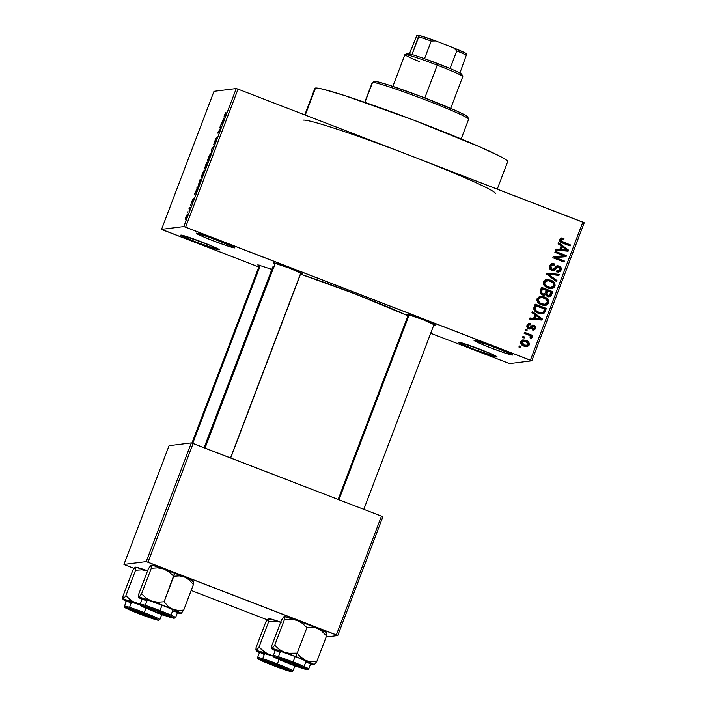<?xml version="1.0" encoding="UTF-8"?>
<svg xmlns="http://www.w3.org/2000/svg" width="707" height="707" viewBox="0 0 707 707"><rect width="100%" height="100%" fill="white"/><g stroke="black" fill="none" stroke-linecap="round" stroke-linejoin="round"><path stroke-width="1.06" d="M483.42 342.948A18.912 0.981 -159.2 0 0 503.808 350.69A18.912 0.981 20.8 0 1 483.42 342.948M512.442 355.055A20.627 1.078 20.8 0 1 491.462 348.127A20.627 1.078 20.8 0 1 474.052 340.306A20.627 1.078 20.8 0 1 474.132 340.279L495.554 347.384L512.522 354.861L505.231 353.093L491.029 347.959L478.144 342.648L474.132 340.279A20.627 1.078 20.8 0 1 494.113 346.837A20.627 1.078 20.8 0 1 512.566 354.932A20.627 1.078 20.8 0 1 512.442 355.055L512.266 354.649L512.442 355.055M205.675 235.811A18.912 0.981 -159.2 0 0 226.063 243.562A18.912 0.981 20.8 0 1 205.675 235.811M234.697 247.927A20.627 1.078 20.8 0 1 213.717 240.99A20.627 1.078 20.8 0 1 196.307 233.169A20.627 1.078 20.8 0 1 196.387 233.151L214.027 238.816L234.777 247.733L227.486 245.965L213.284 240.822L200.399 235.511L196.387 233.151A20.627 1.078 20.8 0 1 216.369 239.7A20.627 1.078 20.8 0 1 234.821 247.803A20.627 1.078 20.8 0 1 234.697 247.927L234.521 247.512L234.697 247.927M190.201 237.755A18.912 0.981 -159.2 0 0 210.589 245.497A18.912 0.981 20.8 0 1 190.201 237.755M219.232 249.863A20.627 1.078 20.8 0 1 198.252 242.925A20.627 1.078 20.8 0 1 180.833 235.113A20.627 1.078 20.8 0 1 180.921 235.086L202.335 242.192L215.22 247.503L219.232 249.863L197.81 242.757L184.925 237.455L180.921 235.086A20.627 1.078 20.8 0 1 200.894 241.644A20.627 1.078 20.8 0 1 219.356 249.739A20.627 1.078 20.8 0 1 219.232 249.863L219.046 249.456L219.232 249.863M467.946 344.883A18.912 0.981 -159.2 0 0 488.334 352.634A18.912 0.981 20.8 0 1 467.946 344.883M496.977 357A20.627 1.078 20.8 0 1 475.988 350.062A20.627 1.078 20.8 0 1 458.578 342.241A20.627 1.078 20.8 0 1 458.666 342.223L480.08 349.329L492.965 354.631L496.977 357L475.555 349.894L462.67 344.583L458.666 342.223A20.627 1.078 20.8 0 1 478.639 348.772A20.627 1.078 20.8 0 1 497.092 356.876A20.627 1.078 20.8 0 1 496.977 357L496.791 356.584L496.977 357M259.266 265.85A15.474 0.804 20.8 0 1 257.825 264.86A15.474 0.804 20.8 0 1 257.887 264.842L271.85 269.376M274.996 263.87A15.474 0.804 20.8 0 1 273.556 262.889A15.474 0.804 20.8 0 1 273.618 262.871L289.684 268.2L302.349 273.954A15.474 0.804 20.8 0 1 300.714 273.644M408.125 315.225A15.474 0.804 20.8 0 1 406.684 314.235A15.474 0.804 20.8 0 1 406.746 314.217L422.813 319.546L435.477 325.308A15.474 0.804 20.8 0 1 433.833 324.99M303.338 120.11A103.142 5.373 20.8 0 1 410.431 155.637A103.142 5.373 20.8 0 1 495.527 193.683M315.525 88.022L305.256 115.064L315.525 88.022A103.142 5.373 -159.2 0 0 314.88 88.331L317.098 88.057L322.94 89.197L344.45 95.507L413.18 119.925L480.813 147.303L501.104 156.874L506.239 159.897L507.723 161.585A103.142 5.373 -159.2 0 0 417.925 121.737A103.142 5.373 -159.2 0 0 315.525 88.022M273.909 266.733A79.078 4.118 -159.2 0 0 273.255 266.751L204.456 447.867L273.255 266.751A79.078 4.118 -159.2 0 0 272.761 266.99L274.457 266.778M407.912 315.79A79.078 4.118 -159.2 0 0 300.519 274.148L355.365 293.988L407.912 315.79M400.984 152.023L238.038 89.144L185.605 227.159L530.391 360.155L582.824 222.131L238.038 89.144L185.605 227.159L183.82 226.567L236.253 88.552L213.991 91.336L161.558 229.36L183.82 226.567L161.558 229.36L162.964 229.996L258.833 266.972L161.558 229.36L213.991 91.336L236.253 88.552L238.038 89.144L236.253 88.552L183.82 226.567L531.805 360.791L584.229 222.776L419.764 159.269M524.161 338.008L522.57 337.398L522.959 336.373L524.55 336.992L524.161 338.008L524.55 336.992L522.959 336.373L522.57 337.398L524.161 338.008M528.332 334.932L524.117 333.306L524.506 332.29L532.636 335.418L532.247 336.444L530.948 335.94L531.982 337.451L531.125 338.52L530.073 337.778L530.268 336.081L528.332 334.932L529.923 335.763L530.497 337.098L530.073 337.778L531.125 338.52L531.929 337.716L530.948 335.94L532.247 336.444L532.636 335.418L524.506 332.29L524.117 333.306L528.332 334.932M526.821 331.009L525.23 330.39L525.619 329.374L527.21 329.983L526.821 331.009L527.21 329.983L525.619 329.374L525.23 330.39L526.821 331.009M528.703 328.72L527.369 327.809L526.812 326.307L527.245 324.752L528.456 323.744L530.577 323.753L530.338 324.831L529.03 324.822L528.217 325.609L528.102 326.864L528.889 327.624L529.79 327.606L532.486 325.14L534.236 325.344L535.455 326.519L534.96 329.303L532.716 330.019L532.23 329.913L532.477 328.835L533.564 328.835L534.359 327.792L533.785 326.334L530.665 328.799L528.703 328.72L530.117 328.949L533.785 326.334L534.28 328.03L532.477 328.835L532.23 329.913L533.617 330.054L535.455 328.446L534.006 325.247L532.795 325.079L529.729 327.641L528.889 327.624L528.156 325.759L529.366 324.743L530.338 324.831L530.577 323.753L528.986 323.62L527.015 325.238C526.547 326.89 527.104 328.048 528.703 328.72M534.969 314.809L531.973 312.644L532.38 311.575L542.375 318.99L541.96 320.059L529.552 319.016L529.958 317.947L533.635 318.344L534.969 314.809L533.635 318.344L529.958 317.947L529.552 319.016L541.96 320.059L542.375 318.99L532.38 311.575L531.973 312.644L534.969 314.809M537.108 298.672L539.512 296.533L544.187 296.887L547.713 299.158L548.544 300.51L548.729 302.596L547.713 304.39L545.998 305.309L543.329 305.38L539.812 304.098L537.709 302.26L536.931 300.546L537.108 298.672L537.709 302.26L541.332 304.823L545.327 305.442L548.57 303.109C548.906 299.962 547.448 297.894 544.187 296.887L539.98 296.419L537.108 298.672M543.48 281.899L545.884 279.76L550.567 280.113L552.467 281.033L554.915 283.737L555.101 285.822L554.085 287.616L552.37 288.536L549.701 288.606L546.184 287.325L544.081 285.478L543.303 283.763L543.48 281.899L544.081 285.478L547.704 288.041L551.699 288.659L554.942 286.326C555.278 283.189 553.82 281.112 550.567 280.113L546.352 279.645L543.48 281.899M559.661 239.32L561.058 238.02L563.983 238.453L563.735 239.532L561.287 239.399L561.093 241.007L570.487 244.976L570.098 246.001L560.731 242.183L559.644 240.946L559.661 239.32C559.431 241.29 560.386 242.536 562.516 243.075L570.098 246.001L570.487 244.976L561.376 241.29L560.943 239.867L561.871 239.169L563.735 239.532L563.983 238.453L561.058 238.02L559.661 239.32M561.128 245.948L558.132 243.782L558.539 242.704L568.534 250.128L568.119 251.197L555.711 250.145L556.117 249.076L559.794 249.483L561.128 245.948L559.794 249.483L556.117 249.076L555.711 250.145L568.119 251.197L568.534 250.128L558.539 242.704L558.132 243.782L561.128 245.948M563.824 255.784L554.88 252.337L555.269 251.312L566.44 255.625L566.024 256.712L555.428 257.569L564.389 261.024L564 262.05L552.83 257.737L553.245 256.641L563.824 255.784L553.245 256.641L552.83 257.737L564 262.05L564.389 261.024L555.428 257.569L566.024 256.712L566.44 255.625L555.269 251.312L554.88 252.337L563.824 255.784M551.601 270.313L549.595 268.545L549.374 266.53L550.647 264.321L552.494 263.614L554.624 263.95L554.385 265.028L552.282 264.975L551.071 265.991L550.656 267.732L551.407 268.978L553.378 269.279L556.285 266.256L557.982 265.779L560.695 267.105L561.278 269.5L559.882 271.718L556.595 271.903L556.842 270.825L558.839 270.808L559.909 269.261L559.626 267.688L557.779 266.857L554.138 270.286L551.601 270.313L553.281 270.551L554.845 269.782L557.726 266.866L556.701 267.007L558.716 267.034L559.785 269.641L558.238 270.993L556.842 270.825L556.595 271.903L558.618 272.168L561.102 270.118C561.658 268.192 561.005 266.831 559.149 266.026L557.496 265.797L552.901 269.42L551.964 269.279L550.841 266.468L552.821 264.842L554.385 265.028L554.624 263.95L552.317 263.631L549.569 265.876C548.941 267.935 549.622 269.42 551.601 270.313M556.559 281.642L546.599 274.13L546.979 273.132L559.308 274.413L558.901 275.465L548.119 274.069L556.966 280.573L556.559 281.642L556.966 280.573L548.119 274.069L558.901 275.465L559.308 274.413L546.979 273.132L546.599 274.13L556.559 281.642M542.472 294.89L540.758 293.758L540.051 292.212L541.58 287.351L552.75 291.664L550.974 295.897L548.844 296.799L547.024 296.242L545.751 294.554L544.178 295.208L542.472 294.89L544.381 295.19L545.751 294.554L547.669 296.56L549.304 296.781L551.548 294.837L552.75 291.664L541.58 287.351L540.378 290.515C539.688 292.601 540.387 294.059 542.472 294.89M538.248 313.166L535.411 311.584L533.918 309.666L533.9 307.616L535.208 304.134L546.378 308.438L544.328 312.989L540.793 313.846L538.248 313.166L542.357 313.846L544.47 312.839L546.378 308.438L535.208 304.134L534.068 307.121C533.573 310.196 534.969 312.211 538.248 313.166M524.002 346.147L521.395 344.521L520.626 342.913L521.156 340.977L523.109 339.917L527.449 341.083L529.322 343.39L529.048 345.228L527.652 346.412L524.002 346.147L526.839 346.624L529.207 344.892C529.481 342.621 528.438 341.127 526.079 340.421L523.118 339.917L520.785 341.64C520.529 343.938 521.598 345.44 524.002 346.147M520.511 347.641L518.911 347.022L519.3 346.006L520.891 346.616L520.511 347.641L520.891 346.616L519.3 346.006L518.911 347.022L520.511 347.641M430.696 333.262L509.535 363.584L531.805 360.791L530.391 360.155L582.824 222.131L584.229 222.776L531.805 360.791L509.535 363.584L430.696 333.262M187.638 212.745L188.027 211.729L187.638 212.745M189.494 208.627L188.999 208.689L189.388 207.664L190.342 207.549L189.096 210.757L190.342 207.549L189.388 207.664L188.999 208.689L189.617 208.795M190.298 205.746L190.687 204.721L190.298 205.746M191.394 203.103L192.64 199.188L191.791 202.069L193.665 198.243L192.49 201.849L193.241 199.286L191.394 203.103L193.267 199.259L191.862 202.909L193.038 200.505L193.638 198.243L191.756 202.087L193.276 198.146L191.394 203.103M196.908 188.857L197.253 186.948L197.394 189.891L196.988 190.961L194.425 194.39L196.908 188.857L194.425 194.39L196.988 190.961L197.394 189.891L197.253 186.948L196.846 188.018L197.35 189.025L196.908 188.857M202.114 174.116L204.376 170.113L202.052 177.077L201.15 177.872L201.53 175.796L201.292 177.97L203.466 173.949L204.27 170.087L202.114 174.116M208.485 157.334L210.704 153.313L208.6 159.985L207.566 161.152L207.902 159.022L207.672 161.187L209.838 157.175L210.642 153.313L208.485 157.334M224.667 114.755L225.913 112.493L224.481 115.807L225.506 115.877L225.126 116.902L224.154 117.009L224.128 116.381L224.667 114.755L224.225 117.009L225.126 116.902L225.506 115.877L224.481 115.868L225.913 112.493L224.667 114.755M223.067 119.987L223.412 118.087L223.553 121.03L223.147 122.099L220.584 125.528L223.067 119.987L220.584 125.528L223.147 122.099L223.553 121.03L223.412 118.087L223.005 119.156L223.509 120.163L223.067 119.987M220.814 127.587L219.753 127.72L220.142 126.694L221.468 126.526L218.357 132.059L219.417 131.926L219.029 132.951L217.703 133.11L220.814 127.587L217.703 133.11L219.029 132.951L219.417 131.926L218.357 132.059L221.468 126.526L220.142 126.694L219.753 127.72L220.814 127.587M216.351 139.12L215.061 143.168L216.74 138.095L214.115 143.424L216.307 137.874L213.717 144.44L215.662 138.775L214.115 143.424L216.545 138.289L216.422 139.792L214.663 143.866L216.307 139.138L213.753 144.449L216.377 139.129M211.579 152.544L211.481 149.504L214.327 145.315L211.844 148.921L211.579 152.544L211.844 148.921L214.327 145.315L211.481 149.504L211.579 152.544M204.456 168.955L206.453 162.734L207.778 162.566L205.702 167.806L205.136 168.575L205.313 167.524L204.456 168.955L205.313 167.524L205.171 168.584L207.778 162.566L206.453 162.734L204.429 168.946M198.146 186.286L200.081 179.507L201.407 179.339L198.146 186.286L201.407 179.339L200.081 179.507L198.075 186.277M185.216 219.859L185.791 217.076L187.373 214.168L186.657 217.305L185.216 219.859L187.373 214.168L185.154 219.85M125.351 565.087L134.074 568.455L123.946 564.451L146.208 561.658L191.323 442.9L169.061 445.693L123.946 564.451L125.351 565.087M191.173 590.478L267.202 619.8L191.173 590.478M381.462 516.145L193.108 443.492L147.993 562.251L336.355 634.904L381.462 516.145L191.323 442.9L169.061 445.693L123.946 564.451L146.208 561.658L191.323 442.9L193.108 443.492L147.993 562.251L146.208 561.658L337.76 635.54L382.867 516.782L381.462 516.145L336.355 634.904L337.76 635.54L382.867 516.782L381.462 516.145M326.13 636.998L337.76 635.54L326.13 636.998M275.792 621.179L276.923 621.453L275.792 621.179M142.664 569.833L143.795 570.107L142.664 569.833M158.395 567.854L159.535 568.136L158.395 567.854M291.523 619.208L292.663 619.482L291.523 619.208M408.222 315.278L406.746 314.217A15.474 0.804 20.8 0 1 421.726 319.131A15.474 0.804 20.8 0 1 435.574 325.211A15.474 0.804 20.8 0 1 435.477 325.308L433.736 324.964M275.094 263.923L273.618 262.871A15.474 0.804 20.8 0 1 288.606 267.785A15.474 0.804 20.8 0 1 302.446 273.856A15.474 0.804 20.8 0 1 302.349 273.954L300.608 273.618M259.363 265.894L257.887 264.842M223.094 120.314L223.439 121.348L222.281 123.265L223.094 120.314L223.527 120.482L223.094 120.314L222.007 123.159L223.182 121.657L223.094 120.314M221.238 127.119L220.142 126.694L221.238 127.119M219.232 132.403L218.357 132.059L219.232 132.403M219.223 132.439L218.118 132.015L219.223 132.439M208.3 160.516L207.575 160.233L208.3 160.516M210.253 154.338L208.167 158.695L208.061 160.171L208.645 157.308L210.324 154.338L209.811 157.246L207.999 160.162L208.415 160.321M207.549 163.158L206.453 162.734L207.549 163.158M205.755 167.692L205.313 167.524L205.755 167.692M206.842 163.653L207.363 163.653L205.772 167.656L206.842 163.653M204.844 167.93L206.223 163.732L206.815 163.724L205.083 168.027L206.223 163.732L205.083 168.027M201.928 177.289L201.203 177.015L201.928 177.289M203.881 171.112L202.343 176.547L201.628 176.936L202.273 174.09L203.881 171.112L201.893 175.159L201.539 176.688L202.043 177.095M201.177 179.931L200.081 179.507L201.177 179.931M198.534 185.261L200.859 180.382L199.851 180.515L200.991 180.435L198.914 185.411L198.367 184.889L199.851 180.515L198.367 184.889M196.935 189.176L197.28 190.21L196.122 192.127L196.935 189.176L197.368 189.343L196.935 189.176L195.848 192.021L197.023 190.519L196.935 189.176M190.183 207.973L189.388 207.664L190.183 207.973M186.984 215.193L185.914 218.958L185.923 217.093L186.984 215.193L185.676 217.791L185.906 218.967M208.061 160.171L210.704 154.488M201.689 176.944L204.332 171.271M185.596 218.843L187.337 215.317M561.349 237.967L563.983 238.453L563.223 238.551L563.055 239.32L563.223 238.551L560.298 238.118M561.871 239.169L560.191 239.965L560.943 239.867L560.191 239.965L560.616 241.387L570.487 244.976L569.471 245.753L569.727 245.073L560.616 241.387L560.138 240.159L561.066 239.266M558.344 243.217L567.774 250.216L568.534 250.128L567.774 250.216L567.429 251.144L567.774 250.216L558.344 243.217M556.056 249.253L559.794 249.483L556.056 249.253M566.378 250.384L560.474 249.739L561.552 246.893L562.304 246.796L567.138 250.287L563.868 250.075L566.378 250.384M565.662 250.278L565.123 250.207M564.619 249.978L560.474 249.739L567.138 250.287L562.304 246.796L561.552 246.893L560.474 249.739L561.225 249.642L562.304 246.796L561.225 249.642L564.619 249.978M555.136 251.657L566.44 255.625L565.688 255.722L565.282 256.774L565.688 255.722L555.136 251.657M554.677 257.666L564.389 261.024L563.373 261.802L563.638 261.122L554.677 257.666M553.228 256.676L563.064 255.881L553.228 256.676M551.955 263.693L554.624 263.95L553.873 264.047L553.687 264.869L553.873 264.047L551.522 263.729M552.821 264.842L550.09 266.566L550.841 266.468L550.09 266.566L551.213 269.376L552.149 269.508L550.488 268.934M557.134 265.867L558.389 266.124C560.253 266.928 560.898 268.289 560.351 270.207L561.102 270.118L558.238 272.195L560.05 270.825L560.51 268.333L559.493 266.751L557.222 265.867M556.78 271.073L558.238 270.993M557.964 267.131L556.701 267.007L554.094 269.88L554.845 269.782L552.892 270.578M557.461 266.919L557.019 266.954M553.139 263.826L552.388 263.702M552.556 270.648L554.094 269.88L556.595 267.06M557.85 271.002L556.515 271.028M557.823 265.947L557.231 265.867M550.338 268.784L550.019 266.769M550.09 266.566L550.647 265.664M546.918 273.291L559.308 274.413L558.221 275.385L558.548 274.502L546.918 273.291M547.368 274.166L549.71 275.191L548.959 275.288L556.206 280.67L556.966 280.573L556.002 281.218L556.206 280.67L547.368 274.166M546.838 279.565L546.352 279.645M545.592 279.733L549.807 280.211C553.06 281.209 554.527 283.277 554.191 286.423L551.31 288.703M552.441 281.625L547.731 279.672M546.67 279.618L546.122 279.654M551.009 288.748L552.927 288.032L554.279 286.167L554.155 283.834L552.892 282.013M554.421 284.965L554.323 284.338M550.939 287.563L547.704 287.245M547.262 280.644L544.037 282.491C543.807 284.85 544.92 286.397 547.377 287.13L548.128 287.033C545.671 286.3 544.558 284.753 544.788 282.393L547.262 280.644L550.161 281.13C552.706 281.846 553.864 283.41 553.634 285.831L550.824 287.581L547.377 287.13L545.283 285.999L544.072 284.435L543.922 282.871L544.673 281.536L546.396 280.759M551.301 287.546L550.064 287.669L551.301 287.546M547.377 287.13L551.69 287.466L553.758 285.442L552.936 282.809L548.685 280.706L545.424 281.439L544.708 283.967L546.697 286.353L550.824 287.581M548.685 296.852L550.223 295.994L551.999 291.761L541.447 287.687L552.75 291.664L551.999 291.761L550.788 294.934L551.548 294.837L548.932 296.799M544.655 294.925L543.992 295.208M543.869 293.953L542.313 294.032M542.101 293.962L542.852 293.865L541.412 292.159L540.661 292.247L541.562 293.705L540.661 292.106L541.739 288.969L542.499 288.88L546.414 290.391L545.645 292.406L544.028 294.041L542.101 293.962L544.028 294.041M548.579 295.614L547.527 295.685M546.237 292.901L546.988 292.813L547.722 290.895L546.962 290.984L545.937 294.015L546.688 293.926L545.937 294.015L547.121 295.561L547.872 295.464L546.688 293.926L546.988 292.813L546.237 292.901L546.962 290.984L551.053 292.177L548.915 295.632L546.255 294.996L546.14 293.175M547.121 295.561L548.915 295.632M541.412 292.159L541.677 291.045L540.917 291.134L540.661 292.247L541.412 292.159L542.852 293.865L544.62 293.865L546.414 290.391L541.739 288.969L540.917 291.134L541.677 291.045L542.499 288.88L541.412 292.159M550.382 293.962L551.053 292.177L547.722 290.895L546.705 293.776L547.006 294.899L549.127 295.588L550.382 293.962M540.466 296.339L539.98 296.419M539.22 296.516L543.436 296.984C546.688 297.983 548.146 300.06 547.819 303.197L544.938 305.477M546.06 298.407L541.359 296.445M540.298 296.392L539.75 296.436M544.629 305.53L546.962 304.487L547.898 302.95L547.784 300.608L546.511 298.787M548.049 301.739L547.952 301.111M544.567 304.346L541.323 304.028M540.882 297.426L537.665 299.264C537.435 301.633 538.548 303.179 541.005 303.913L541.756 303.816C539.3 303.082 538.186 301.536 538.416 299.176L540.882 297.426L543.789 297.903C546.334 298.619 547.492 300.192 547.262 302.605L544.443 304.355L541.005 303.913L538.911 302.773L537.7 301.217L537.55 299.653L538.301 298.31L540.024 297.532M544.929 304.328L543.692 304.452L544.929 304.328M541.005 303.913L545.318 304.249L547.377 302.216L546.564 299.582L542.313 297.479L539.052 298.221L538.327 300.74L540.325 303.126L544.443 304.355M541.527 313.952L543.718 312.936L545.627 308.535L535.075 304.47L546.378 308.438L545.627 308.535L544.54 311.398L545.291 311.301L544.54 311.398L543.718 312.936L544.47 312.839L541.969 313.881M542.331 313.793L543.082 313.466M540.811 312.839L537.55 312.105L534.731 310.126L534.527 308.005L535.367 305.751L536.127 305.654L544.682 308.959L543.223 312.14L541.818 312.724L537.894 312.247L541.818 312.724M534.731 310.126L534.395 309.321M538.654 312.149L535.323 310.788L537.894 312.247L542.163 312.662L543.48 311.831L544.682 308.959L535.367 305.751L534.669 307.589L535.323 310.788L536.074 310.691L535.429 307.492L534.669 307.589L535.429 307.492L536.127 305.654L535.155 309.224L536.074 310.691L538.654 312.149M532.185 312.079L541.615 319.087L542.375 318.99L541.615 319.087L541.27 320.006L541.615 319.087L532.185 312.079M529.897 318.115L533.635 318.344L529.897 318.115M540.219 319.246L534.315 318.601L535.393 315.755L536.145 315.658L540.979 319.149L537.709 318.937L540.219 319.246M538.46 318.839L534.315 318.601L540.979 319.149L536.145 315.658L535.393 315.755L534.315 318.601L535.066 318.503L536.145 315.658L535.066 318.503L538.46 318.839M528.606 323.691L530.577 323.753L529.826 323.85L529.623 324.725L529.826 323.85L528.765 323.7M529.366 324.743L527.395 325.856L528.156 325.759L527.395 325.856L528.138 327.721L528.969 327.739M529.729 327.641L528.889 327.624M532.424 325.158L534.006 325.247L533.255 325.344L534.695 328.543L535.455 328.446L533.211 330.072M532.433 329.011L533.272 328.914L532.477 328.835M533.034 326.431L533.785 326.334M532.99 326.404L529.729 328.958M529.623 328.994L531.54 327.226M531.761 326.97L532.238 326.493M533.246 328.605L532.804 328.932M532.945 330.134L534.483 328.985L534.854 327.085L534.103 325.83L532.238 325.158M528.138 327.721L527.272 326.404L528.279 324.92M525.487 329.709L527.21 329.983L526.202 330.77L526.459 330.081L525.487 329.709M524.382 332.626L532.636 335.418L531.62 336.205L531.876 335.516L524.382 332.626M530.232 336.037L530.948 335.94L530.232 336.037M530.771 336.603L531.178 337.813L531.929 337.716L530.374 338.618M530.948 336.806L530.621 338.467M522.827 336.709L524.55 336.992L523.542 337.769L523.799 337.08L522.827 336.709M522.773 339.987L525.319 340.518C527.678 341.225 528.721 342.718 528.447 344.981L526.45 346.651M526.176 346.704L528.297 345.325L528.297 342.771L526.026 340.818L522.738 339.987M528.297 342.771L527.873 342.135M526.627 345.308L526.141 345.511M525.619 345.599L523.074 344.981L521.421 343.717L521.298 341.967L522.871 341.119M521.863 341.41L522.349 341.207M523.454 341.039L521.183 342.215L521.943 342.117L521.183 342.215L523.551 345.184L524.311 345.096L521.943 342.117L523.454 341.039L525.69 341.446L528.058 344.415L526.529 345.493L523.551 345.184L526.529 345.493M519.168 346.342L520.891 346.616L519.884 347.393L520.14 346.713L519.168 346.342M524.311 345.096L527.378 345.21L528.058 343.381L526.176 341.649L523.1 341.119L522.049 341.879L521.943 343.151L524.311 345.096M461.167 138.925L468.653 119.2A51.576 2.687 -159.2 0 0 423.758 99.272A51.576 2.687 -159.2 0 0 372.562 82.419L364.98 102.374L372.562 82.419L374.763 81.429A49.852 2.598 -159.2 0 0 374.56 81.473L372.35 82.472A51.576 2.687 20.8 0 1 372.562 82.419A51.576 2.687 -159.2 0 0 372.236 82.578L364.741 102.294M374.454 81.579L378.342 81.994L388.744 85.043L421.964 96.85L457.659 111.423L465.913 115.515L467.521 116.664L467.345 117.141M468.644 119.041L467.645 116.832A49.852 2.598 -159.2 0 0 423.042 97.257A49.852 2.598 -159.2 0 0 374.763 81.429L372.562 82.419A51.576 2.687 20.8 0 1 422.503 98.794A51.576 2.687 20.8 0 1 468.644 119.041A51.576 2.687 20.8 0 1 468.334 119.359M287.767 653.25L284.718 652.446A22.686 1.184 20.8 0 1 295.579 656.467L297.214 653.144L290.877 653.577L284.718 652.446L279.283 649.494L274.705 645.199L284.408 619.659L290.745 619.217L296.905 620.348L302.34 623.3L306.918 627.604L297.214 653.144L287.767 653.25M288.951 663.413L276.287 657.66L292.353 662.989A15.474 0.804 20.8 0 1 305.115 668.645A15.474 0.804 20.8 0 1 288.951 663.413A15.474 0.804 20.8 0 1 276.225 657.678A15.474 0.804 20.8 0 1 292.353 662.989L305.017 668.742L288.951 663.413M310.647 663.555L306.971 661.39L295.164 656.52L293.096 661.982A18.912 0.981 -159.2 0 0 273.353 655.504A18.912 0.981 20.8 0 1 293.096 661.982L295.164 656.52A18.912 0.981 -159.2 0 0 275.412 650.069L273.344 655.522C273.689 656.927 269.676 655.707 288.686 663.449A17.878 0.928 20.8 0 1 274.051 656.794A17.878 0.928 20.8 0 1 292.618 662.954L293.096 661.982A18.912 0.981 20.8 0 1 308.694 668.955A18.912 0.981 -159.2 0 0 293.096 661.982L292.618 662.954L274.051 656.794L282.491 660.974L301.005 667.903L306.555 669.529L307.253 669.609L306.741 669.025L292.618 662.954A17.878 0.928 20.8 0 1 307.253 669.609A17.878 0.928 20.8 0 1 288.686 663.449L304.823 669.096C310.143 670.254 307.05 669.609 308.694 668.955L310.771 663.493A18.912 0.981 -159.2 0 0 295.164 656.52L279.645 651.006L275.465 650.193M283.754 616.84L284.497 616.751L284.408 619.659L274.705 645.199L272.027 648.655L279.954 650.811L295.579 656.467L309.746 662.309L314.155 664.907L316.842 661.452L326.546 635.911L326.484 632.677A22.686 1.184 -159.2 0 0 317.973 628.479A22.686 1.184 -159.2 0 0 296.905 620.348A22.686 1.184 -159.2 0 0 284.214 616.557L281.536 620.012L271.833 645.562L281.536 620.012L284.214 616.557L296.905 620.348L317.973 628.479L322.666 631.519L326.546 635.911L316.842 661.452L311.204 661.796L305.778 660.577L301.085 657.528L297.214 653.144L306.918 627.604L315.304 627.63L324.769 631.563L326.493 632.703L325.883 633.101M271.886 648.796A22.686 1.184 20.8 0 1 272.027 648.655A22.686 1.184 20.8 0 1 284.718 652.446L279.283 649.494L274.705 645.199L271.886 648.796A22.686 1.184 20.8 0 0 275.182 650.679L271.877 648.77L271.833 645.562L271.629 647.833M284.868 617.299L284.294 616.919M310.532 664.103A22.686 1.184 20.8 0 0 314.155 664.907L316.842 661.452L311.204 661.796L305.778 660.577A22.686 1.184 20.8 0 1 314.253 664.889A22.686 1.184 20.8 0 1 314.155 664.907L310.09 663.979M276.075 650.626L279.999 652.526M305.707 662.3L309.905 663.475M314.155 664.907L314.624 664.624M299.052 655.46L297.214 653.144L295.579 656.467A22.686 1.184 20.8 0 1 305.778 660.577L299.052 655.46M326.74 633.631L326.546 635.911L320.421 629.787L315.304 627.63L306.918 627.604L302.34 623.3L296.905 620.348L290.745 619.217L284.408 619.659L284.214 616.557A22.686 1.184 -159.2 0 0 284.126 616.584A22.686 1.184 -159.2 0 0 284.117 616.584L284.09 616.592M280.007 658.588L280.166 658.986A12.037 0.627 20.8 0 1 293.122 663.484A12.037 0.627 20.8 0 1 301.871 667.496A12.037 0.627 20.8 0 1 301.138 667.417L288.703 663.122L279.406 658.959L292.61 663.281L299.865 666.303L301.898 667.443L301.138 667.417A12.037 0.627 20.8 0 1 288.756 663.148A12.037 0.627 20.8 0 1 279.406 658.968A12.037 0.627 20.8 0 1 280.166 658.986L280.007 658.588M409.194 314.765L338.936 499.743L409.194 314.765M168.673 615.983L156.008 610.609L146.376 607.72A12.037 0.627 20.8 0 1 146.278 607.613A12.037 0.627 20.8 0 1 156.583 610.821A12.037 0.627 20.8 0 1 168.673 615.983A12.037 0.627 20.8 0 1 168.752 616.151L168.673 615.983M230.535 457.924L300.829 272.875L230.535 457.924M146.376 607.72L156.839 612.262L168.761 616.142A12.037 0.627 20.8 0 1 157.882 612.66A12.037 0.627 20.8 0 1 146.376 607.72M286.565 669.069L286.061 669.308A12.037 0.627 20.8 0 1 286.141 669.467A12.037 0.627 20.8 0 1 275.27 665.976A12.037 0.627 20.8 0 1 263.764 661.045L274.236 665.587L286.149 669.467L273.397 663.935L263.764 661.045A12.037 0.627 20.8 0 1 263.667 660.939A12.037 0.627 20.8 0 1 273.971 664.147A12.037 0.627 20.8 0 1 286.061 669.308L286.565 669.069M131.308 609.611L145.872 614.745L152.279 618.033A12.037 0.627 20.8 0 1 139.898 613.764A12.037 0.627 20.8 0 1 130.548 609.584A12.037 0.627 20.8 0 1 131.308 609.611A12.037 0.627 20.8 0 1 144.263 614.109A12.037 0.627 20.8 0 1 153.012 618.121A12.037 0.627 20.8 0 1 152.279 618.033L137.715 612.907L131.308 609.611M192.728 443.369L260.335 265.381L192.728 443.369M409.017 54.925L407.329 53.511L412.031 54.554A29.226 1.52 -159.2 0 0 407.214 53.538L404.996 54.527A30.94 1.608 20.8 0 1 437.253 65.159L437.677 63.577A29.226 1.52 -159.2 0 0 424.527 58.699A29.226 1.52 -159.2 0 0 412.031 54.554A29.226 1.52 20.8 0 1 424.527 58.699L450.067 68.544A29.226 1.52 -159.2 0 0 437.677 63.577L437.253 65.159A30.94 1.608 -159.2 0 0 404.934 54.589L392.853 86.387M419.693 61.721A30.94 1.608 20.8 0 1 404.996 54.527M424.801 97.937L437.253 65.159L424.801 97.937M450.704 108.365L462.785 76.568A30.94 1.608 -159.2 0 0 437.253 65.159A30.94 1.608 20.8 0 1 462.776 76.471L461.777 74.262A29.226 1.52 -159.2 0 0 459.921 73.024L461.795 74.315L458.64 73.89M459.921 73.024A29.226 1.52 -159.2 0 0 450.067 68.544A29.226 1.52 20.8 0 1 459.921 73.024L466.779 53.82A27.502 1.432 -159.2 0 0 453.496 47.793L456.775 50.895L450.067 68.544L456.775 50.895A29.226 1.52 20.8 0 1 466.629 55.367A29.226 1.52 -159.2 0 0 456.775 50.895L453.496 47.793L466.779 53.82L459.921 73.024M418.889 35.35L412.031 54.554L418.738 36.897A29.226 1.52 20.8 0 1 431.235 41.041L435.724 40.935L453.496 47.793L435.724 40.935A27.502 1.432 -159.2 0 0 418.889 35.35L435.724 40.935L431.235 41.041A29.226 1.52 -159.2 0 0 418.738 36.897L418.889 35.35L416.785 35.615L418.889 35.35M409.424 53.838L416.785 35.615L409.424 53.838M424.527 58.699L431.235 41.041L424.527 58.699M150.626 565.494L153.649 565.706L163.777 569.002A22.686 1.184 -159.2 0 0 151.086 565.211L148.408 568.667L151.086 565.211L151.28 568.304L157.617 567.871L163.777 569.002L169.212 571.954L173.789 576.249L179.428 575.905L184.845 577.124A22.686 1.184 -159.2 0 0 174.647 573.024L173.789 576.249L179.428 575.905L184.845 577.124L189.538 580.173L193.418 584.556L183.714 610.097L178.076 610.45L172.658 609.222L167.957 606.182L164.086 601.79L157.749 602.231L151.59 601.1L146.155 598.149L141.577 593.845L139.359 597.017L138.616 597.115L138.705 594.207L148.408 568.667L138.705 594.207L138.501 596.478M155.832 612.068A15.474 0.804 20.8 0 1 143.097 606.323A15.474 0.804 20.8 0 1 159.225 611.635L171.448 616.893L171.951 617.246L171.288 617.326L166.481 615.921L150.458 609.929L143.106 606.456L159.225 611.635A15.474 0.804 20.8 0 1 171.987 617.299A15.474 0.804 20.8 0 1 155.832 612.068L155.832 612.068M177.528 612.2L173.851 610.035L162.044 605.174A18.912 0.981 -159.2 0 1 177.643 612.147L175.566 617.6A18.912 0.981 -159.2 0 0 159.968 610.627L159.49 611.608A17.878 0.928 20.8 0 1 174.125 618.254A17.878 0.928 20.8 0 1 155.567 612.094L170.237 617.308L174.187 618.086L162.69 612.854L147.171 607.145L141.63 605.519L140.923 605.448L141.435 606.032L155.567 612.094A17.878 0.928 20.8 0 1 140.923 605.448A17.878 0.928 20.8 0 1 159.49 611.608L159.968 610.627A18.912 0.981 20.8 0 1 175.566 617.6L174.108 618.307L155.558 612.094C136.548 604.352 140.569 605.581 140.216 604.176A18.912 0.981 20.8 0 1 159.968 610.627L162.044 605.174L159.968 610.627A18.912 0.981 -159.2 0 0 140.225 604.158L142.284 598.714A18.912 0.981 -159.2 0 1 162.044 605.174L146.517 599.651L142.337 598.838M150.998 565.229L150.971 565.247A22.686 1.184 -159.2 0 0 150.989 565.238A22.686 1.184 -159.2 0 1 151.086 565.211L151.28 568.304L141.577 593.845L151.28 568.304L157.617 567.871L163.777 569.002L186.957 578.034L192.578 580.721L193.373 581.348L192.755 581.746M173.789 576.249L164.086 601.79L174.647 573.024A22.686 1.184 -159.2 0 0 163.777 569.002L169.212 571.954L173.789 576.249M138.758 597.442L138.899 597.309A22.686 1.184 20.8 0 1 151.59 601.1A22.686 1.184 20.8 0 1 172.658 609.222L167.957 606.182L164.086 601.79L157.749 602.231L151.59 601.1L146.155 598.149L141.577 593.845L138.899 597.309A22.686 1.184 20.8 0 0 138.758 597.442A22.686 1.184 20.8 0 0 142.054 599.324L138.97 597.662L140.26 597.503L156.919 603.027L174.762 610.132L181.036 613.561L183.714 610.097L193.418 584.556L193.365 581.322A22.686 1.184 -159.2 0 0 184.845 577.124L189.538 580.173L193.418 584.556L193.621 582.285M151.74 565.945L151.165 565.565M177.413 612.757A22.686 1.184 20.8 0 0 181.036 613.561L183.714 610.097L178.076 610.45L172.658 609.222A22.686 1.184 20.8 0 1 181.125 613.535A22.686 1.184 20.8 0 1 181.036 613.561L176.962 612.624M172.579 610.945L176.785 612.121M142.947 599.271L146.87 601.18M181.036 613.561L181.496 613.269M256.155 650.767A22.686 1.184 20.8 0 1 256.288 650.626A22.686 1.184 20.8 0 1 268.978 654.417L263.543 651.465L258.974 647.17L256.155 650.767A22.686 1.184 20.8 0 0 259.442 652.649L256.358 650.988L256.791 650.652L268.978 654.417A22.686 1.184 20.8 0 1 273.273 655.963L266.159 653.153L258.974 647.17L268.669 621.63L275.005 621.197L281.174 622.328L268.483 618.528L268.669 621.63L258.974 647.17L256.288 650.626L256.093 647.532L265.797 621.992L256.093 647.532L255.899 649.804M273.22 665.384L260.547 659.631L276.614 664.96A15.474 0.804 20.8 0 1 289.375 670.625A15.474 0.804 20.8 0 1 273.22 665.384A15.474 0.804 20.8 0 1 260.485 659.649A15.474 0.804 20.8 0 1 276.614 664.96L289.287 670.713L273.22 665.384M259.725 652.163L273.309 656.193A18.912 0.981 -159.2 0 0 259.681 652.04L257.604 657.492A18.912 0.981 20.8 0 1 277.356 663.953L276.879 664.925A17.878 0.928 20.8 0 1 291.514 671.579A17.878 0.928 20.8 0 1 272.955 665.42L287.625 670.634L291.584 671.403L280.078 666.18L264.568 660.471L259.018 658.844L258.249 658.942L258.833 659.348L272.955 665.42A17.878 0.928 20.8 0 1 258.32 658.774A17.878 0.928 20.8 0 1 276.879 664.925L277.356 663.953A18.912 0.981 -159.2 0 0 257.613 657.475M277.356 663.953L279.044 659.525L277.356 663.953A18.912 0.981 20.8 0 1 292.963 670.925A18.912 0.981 -159.2 0 0 277.356 663.953M280.714 622.16A22.686 1.184 -159.2 0 0 268.483 618.528L265.797 621.992L268.483 618.528L268.669 621.63L275.005 621.197L281.174 622.328M269.128 619.27L268.554 618.89M298.425 666.878L294.351 665.95M260.335 652.596L264.259 654.505M289.967 664.271L294.174 665.446M297.921 666.851A22.686 1.184 20.8 0 1 294.801 666.082M268.015 618.819L268.483 618.528A22.686 1.184 -159.2 0 0 268.386 618.554A22.686 1.184 -159.2 0 0 268.377 618.554L268.36 618.563M140.092 614.038A15.474 0.804 20.8 0 1 127.366 608.294A15.474 0.804 20.8 0 1 143.486 613.614L155.717 618.864L156.159 619.367L155.549 619.297L150.75 617.891L137.326 612.951L127.366 608.427L143.486 613.614A15.474 0.804 20.8 0 1 156.247 619.27A15.474 0.804 20.8 0 1 140.092 614.038L140.092 614.038M161.903 614.118L159.835 619.579A18.912 0.981 -159.2 0 0 144.228 612.598L143.751 613.579A17.878 0.928 20.8 0 1 158.395 620.225A17.878 0.928 20.8 0 1 139.827 614.065L152.138 618.528L158.456 620.057L146.95 614.834L129.081 608.365L125.192 607.419L126.898 608.639L139.827 614.065A17.878 0.928 20.8 0 1 125.192 607.419A17.878 0.928 20.8 0 1 143.751 613.579L144.228 612.598A18.912 0.981 20.8 0 1 159.835 619.579L158.368 620.278L139.827 614.065C120.809 606.323 124.83 607.552 124.476 606.146A18.912 0.981 20.8 0 1 144.228 612.598L145.916 608.17L144.228 612.598A18.912 0.981 -159.2 0 0 124.494 606.129M147.595 570.814A22.686 1.184 -159.2 0 0 135.355 567.182L132.669 570.637L122.965 596.178L132.669 570.637L135.355 567.182L135.55 570.275L125.846 595.824L123.159 599.28L122.965 596.178L122.771 598.458M123.027 599.412L123.159 599.28A22.686 1.184 20.8 0 1 135.85 603.071L130.424 600.119L125.846 595.824L123.159 599.28A22.686 1.184 20.8 0 0 123.027 599.412A22.686 1.184 20.8 0 0 126.323 601.303L123.239 599.633L124.52 599.474L140.251 604.07L133.031 601.807L125.846 595.824L135.55 570.275L141.877 569.842L148.046 570.973L135.355 567.182L135.55 570.275L141.877 569.842L148.046 570.973M136.009 567.915L135.426 567.535M165.297 615.532L161.231 614.595M135.85 603.071L140.145 604.618A22.686 1.184 20.8 0 0 135.85 603.071M156.848 612.916L161.046 614.1M124.476 606.146L126.553 600.685A18.912 0.981 -159.2 0 1 140.18 604.847L126.606 600.809M127.216 601.242L131.131 603.151M164.793 615.505A22.686 1.184 20.8 0 1 161.673 614.728M134.887 567.465L135.355 567.182A22.686 1.184 -159.2 0 0 135.267 567.2A22.686 1.184 -159.2 0 0 135.249 567.208L135.231 567.217M497.26 189.131L507.723 161.585M204.102 447.734L272.761 266.99M304.788 114.888L314.88 88.331M224.543 115.983L225.347 116.302M198.464 185.252L198.906 185.42M552.901 269.42L552.149 269.508M557.496 265.797L556.736 265.894M544.381 295.19L543.63 295.279M529.481 327.712L528.721 327.809M533.334 326.272L532.583 326.369M530.117 328.949L529.366 329.038M523.118 339.917L522.358 340.014M306.184 661.036L304.125 666.462M280.759 650.52L280.564 651.023M280.476 651.262L278.417 656.697M302.525 667.205L301.88 667.496M363.813 509.332L434.098 324.301M338.149 499.434L408.39 314.535M279.115 658.314L279.406 658.959M145.987 606.959L146.278 607.613M275.262 263.181L205.021 448.088M147.63 599.165L147.445 599.669M147.348 599.916L145.288 605.342M300.97 272.955L230.685 457.986M173.065 609.681L170.997 615.108M169.406 615.859L168.752 616.151M286.795 669.176L286.141 669.467M265.019 652.49L264.833 652.994M264.736 653.241L262.677 658.668M263.375 660.285L263.667 660.93M130.247 608.93L130.548 609.584M129.549 607.313L131.617 601.887M131.705 601.639L131.9 601.136M191.933 443.103L259.522 265.16M153.666 617.83L153.021 618.121M257.604 657.492C257.958 658.906 253.937 657.678 272.946 665.42L289.083 671.076C294.404 672.224 291.311 671.579 292.963 670.925L295.031 665.473"/></g></svg>
